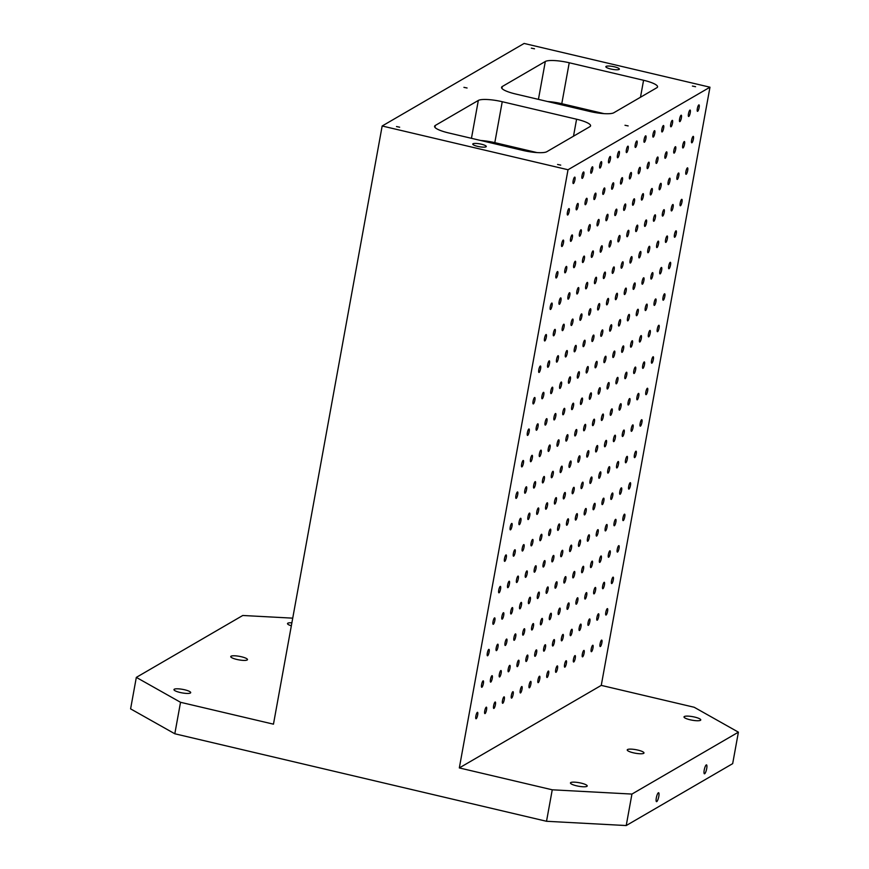 <?xml version="1.0" encoding="UTF-8"?>
<svg xmlns="http://www.w3.org/2000/svg" width="869" height="869" viewBox="0 0 869 869"><rect width="100%" height="100%" fill="white"/><g stroke="black" fill="none" stroke-linecap="round" stroke-linejoin="round"><path stroke-width="1.3" d="M603.998 113.633L561.787 103.693A19.639 4.117 10.3 0 0 547.687 101.543M626.223 825.55L631.937 794.07L552.249 789.802L546.525 821.281L626.223 825.55L732.676 763.645L738.4 732.165L694.19 707.257L601.261 685.38L709.973 87.204L524.116 43.45L382.164 125.994L568.022 169.748L709.973 87.204M508.028 145.753A3.302 0.771 -76.8 0 1 507.214 146.687A3.302 0.771 -76.8 0 1 506.909 145.492M174.81 733.773L180.535 702.293L136.324 677.385L130.6 708.865L174.81 733.773L546.525 821.281M136.324 677.385L242.777 615.48L292.723 618.152M537.009 152.586L494.809 142.646A19.639 4.117 10.3 0 0 480.709 140.496M546.818 151.706L589.845 126.689A19.639 4.117 10.3 0 0 590.583 125.82A19.639 4.117 10.3 0 0 576.581 119.216L502.239 101.716A19.639 4.117 10.3 0 0 478.33 100.435L435.304 125.451A19.639 4.117 10.3 0 0 434.576 126.32A19.639 4.117 10.3 0 0 448.567 132.924L522.91 150.424A19.639 4.117 10.3 0 0 546.818 151.706M569.228 62.764A19.639 4.117 10.3 0 0 545.319 61.482L502.282 86.509A19.639 4.117 10.3 0 0 501.554 87.367A19.639 4.117 10.3 0 0 515.545 93.982L589.888 111.482A19.639 4.117 10.3 0 0 613.796 112.764L656.834 87.736A19.639 4.117 10.3 0 0 657.561 86.878A19.639 4.117 10.3 0 0 643.571 80.274L569.228 62.764L561.787 103.693M486.032 146.818A6.876 1.445 -169.7 0 1 478.461 146.546A6.876 1.445 -169.7 0 1 472.769 144.058A6.876 1.445 -169.7 0 1 479.786 143.874A6.876 1.445 -169.7 0 1 486.292 146.513A6.876 1.445 -169.7 0 1 486.032 146.818M619.108 69.433A6.876 1.445 -169.7 0 1 611.537 69.162A6.876 1.445 -169.7 0 1 605.845 66.674A6.876 1.445 -169.7 0 1 612.862 66.489A6.876 1.445 -169.7 0 1 619.369 69.14A6.876 1.445 -169.7 0 1 619.108 69.433M560.733 165.132L557.572 164.469L560.733 165.132M695.58 86.715L692.419 86.064L695.58 86.715M534.5 48.794L531.339 48.143L534.5 48.794M467.077 87.997L463.916 87.345L467.077 87.997M399.653 127.211L396.492 126.548L399.653 127.211M628.157 125.918L624.996 125.266L628.157 125.918M247.165 659.995A8.505 1.781 -169.7 0 1 237.791 659.658A8.505 1.781 -169.7 0 1 230.741 656.584A8.505 1.781 -169.7 0 1 239.431 656.345A8.505 1.781 -169.7 0 1 247.48 659.625A8.505 1.781 -169.7 0 1 247.165 659.995M291.332 625.821A8.505 1.781 -169.7 0 1 287.52 623.562A8.505 1.781 -169.7 0 1 291.886 622.801M700.436 720.325A8.505 1.781 -169.7 0 1 691.061 719.988A8.505 1.781 -169.7 0 1 684.012 716.914A8.505 1.781 -169.7 0 1 692.702 716.675A8.505 1.781 -169.7 0 1 700.762 719.956A8.505 1.781 -169.7 0 1 700.436 720.325M643.668 753.347A8.505 1.781 -169.7 0 1 634.283 753.01A8.505 1.781 -169.7 0 1 627.233 749.925A8.505 1.781 -169.7 0 1 635.923 749.686A8.505 1.781 -169.7 0 1 643.983 752.967A8.505 1.781 -169.7 0 1 643.668 753.347M190.387 693.017A8.505 1.781 -169.7 0 1 181.013 692.68A8.505 1.781 -169.7 0 1 173.963 689.595A8.505 1.781 -169.7 0 1 182.653 689.367A8.505 1.781 -169.7 0 1 190.702 692.636A8.505 1.781 -169.7 0 1 190.387 693.017M586.89 786.358A8.505 1.781 -169.7 0 1 577.505 786.021A8.505 1.781 -169.7 0 1 570.455 782.936A8.505 1.781 -169.7 0 1 579.145 782.708A8.505 1.781 -169.7 0 1 587.205 785.989A8.505 1.781 -169.7 0 1 586.89 786.358M704.661 773.747A4.584 1.065 -76.8 0 1 704.411 773.79A4.584 1.065 -76.8 0 1 704.422 769.087A4.584 1.065 -76.8 0 1 706.508 764.872A4.584 1.065 -76.8 0 1 706.606 769.098A4.584 1.065 -76.8 0 1 704.661 773.747M656.758 801.598A4.584 1.065 -76.8 0 1 656.508 801.652A4.584 1.065 -76.8 0 1 656.519 796.949A4.584 1.065 -76.8 0 1 658.604 792.734A4.584 1.065 -76.8 0 1 658.702 796.949A4.584 1.065 -76.8 0 1 656.758 801.598M476.19 718.717A3.302 0.771 -76.8 0 1 476.016 718.761A3.302 0.771 -76.8 0 1 476.016 715.361A3.302 0.771 -76.8 0 1 477.526 712.319A3.302 0.771 -76.8 0 1 477.602 715.361A3.302 0.771 -76.8 0 1 476.19 718.717M481.915 687.238A3.302 0.771 -76.8 0 1 481.73 687.27A3.302 0.771 -76.8 0 1 481.741 683.881A3.302 0.771 -76.8 0 1 483.251 680.84A3.302 0.771 -76.8 0 1 483.316 683.881A3.302 0.771 -76.8 0 1 481.915 687.238M487.639 655.758A3.302 0.771 -76.8 0 1 487.455 655.791A3.302 0.771 -76.8 0 1 487.466 652.391A3.302 0.771 -76.8 0 1 488.975 649.349A3.302 0.771 -76.8 0 1 489.041 652.402A3.302 0.771 -76.8 0 1 487.639 655.758M493.353 624.268A3.302 0.771 -76.8 0 1 493.179 624.311A3.302 0.771 -76.8 0 1 493.179 620.911A3.302 0.771 -76.8 0 1 494.689 617.87A3.302 0.771 -76.8 0 1 494.765 620.911A3.302 0.771 -76.8 0 1 493.353 624.268M499.078 592.788A3.302 0.771 -76.8 0 1 498.904 592.821A3.302 0.771 -76.8 0 1 498.904 589.432A3.302 0.771 -76.8 0 1 500.414 586.39A3.302 0.771 -76.8 0 1 500.49 589.432A3.302 0.771 -76.8 0 1 499.078 592.788M504.802 561.309A3.302 0.771 -76.8 0 1 504.617 561.341A3.302 0.771 -76.8 0 1 504.628 557.952A3.302 0.771 -76.8 0 1 506.138 554.9A3.302 0.771 -76.8 0 1 506.203 557.952A3.302 0.771 -76.8 0 1 504.802 561.309M510.527 529.818A3.302 0.771 -76.8 0 1 510.342 529.862A3.302 0.771 -76.8 0 1 510.353 526.462A3.302 0.771 -76.8 0 1 511.863 523.42A3.302 0.771 -76.8 0 1 511.928 526.473A3.302 0.771 -76.8 0 1 510.527 529.818M516.24 498.339A3.302 0.771 -76.8 0 1 516.067 498.382A3.302 0.771 -76.8 0 1 516.067 494.982A3.302 0.771 -76.8 0 1 517.576 491.941A3.302 0.771 -76.8 0 1 517.652 494.982A3.302 0.771 -76.8 0 1 516.24 498.339M521.965 466.859A3.302 0.771 -76.8 0 1 521.78 466.892A3.302 0.771 -76.8 0 1 521.791 463.503A3.302 0.771 -76.8 0 1 523.301 460.451A3.302 0.771 -76.8 0 1 523.366 463.503A3.302 0.771 -76.8 0 1 521.965 466.859M527.689 435.369A3.302 0.771 -76.8 0 1 527.505 435.412A3.302 0.771 -76.8 0 1 527.516 432.012A3.302 0.771 -76.8 0 1 529.025 428.971A3.302 0.771 -76.8 0 1 529.091 432.023A3.302 0.771 -76.8 0 1 527.689 435.369M533.403 403.889A3.302 0.771 -76.8 0 1 533.229 403.933A3.302 0.771 -76.8 0 1 533.229 400.533A3.302 0.771 -76.8 0 1 534.739 397.491A3.302 0.771 -76.8 0 1 534.815 400.533A3.302 0.771 -76.8 0 1 533.403 403.889M539.128 372.41A3.302 0.771 -76.8 0 1 538.954 372.443A3.302 0.771 -76.8 0 1 538.954 369.053A3.302 0.771 -76.8 0 1 540.464 366.012A3.302 0.771 -76.8 0 1 540.54 369.053A3.302 0.771 -76.8 0 1 539.128 372.41M544.852 340.92A3.302 0.771 -76.8 0 1 544.667 340.963A3.302 0.771 -76.8 0 1 544.678 337.563A3.302 0.771 -76.8 0 1 546.188 334.522A3.302 0.771 -76.8 0 1 546.253 337.574A3.302 0.771 -76.8 0 1 544.852 340.92M550.577 309.44A3.302 0.771 -76.8 0 1 550.392 309.483A3.302 0.771 -76.8 0 1 550.403 306.084A3.302 0.771 -76.8 0 1 551.913 303.042A3.302 0.771 -76.8 0 1 551.978 306.084A3.302 0.771 -76.8 0 1 550.577 309.44M556.29 277.961A3.302 0.771 -76.8 0 1 556.117 277.993A3.302 0.771 -76.8 0 1 556.117 274.604A3.302 0.771 -76.8 0 1 557.626 271.562A3.302 0.771 -76.8 0 1 557.702 274.604A3.302 0.771 -76.8 0 1 556.29 277.961M562.015 246.481A3.302 0.771 -76.8 0 1 561.83 246.514A3.302 0.771 -76.8 0 1 561.841 243.114A3.302 0.771 -76.8 0 1 563.351 240.072A3.302 0.771 -76.8 0 1 563.416 243.124A3.302 0.771 -76.8 0 1 562.015 246.481M567.739 214.991A3.302 0.771 -76.8 0 1 567.555 215.034A3.302 0.771 -76.8 0 1 567.566 211.634A3.302 0.771 -76.8 0 1 569.076 208.593A3.302 0.771 -76.8 0 1 569.141 211.634A3.302 0.771 -76.8 0 1 567.739 214.991M573.453 183.511A3.302 0.771 -76.8 0 1 573.279 183.544A3.302 0.771 -76.8 0 1 573.279 180.155A3.302 0.771 -76.8 0 1 574.789 177.113A3.302 0.771 -76.8 0 1 574.865 180.155A3.302 0.771 -76.8 0 1 573.453 183.511M507.952 587.629A3.302 0.771 -76.8 0 1 507.768 587.672A3.302 0.771 -76.8 0 1 507.778 584.272A3.302 0.771 -76.8 0 1 509.288 581.231A3.302 0.771 -76.8 0 1 509.353 584.272A3.302 0.771 -76.8 0 1 507.952 587.629M502.228 619.108A3.302 0.771 -76.8 0 1 502.054 619.152A3.302 0.771 -76.8 0 1 502.054 615.752A3.302 0.771 -76.8 0 1 503.564 612.71A3.302 0.771 -76.8 0 1 503.64 615.763A3.302 0.771 -76.8 0 1 502.228 619.108M548.002 367.25A3.302 0.771 -76.8 0 1 547.818 367.283A3.302 0.771 -76.8 0 1 547.828 363.894A3.302 0.771 -76.8 0 1 549.338 360.852A3.302 0.771 -76.8 0 1 549.404 363.894A3.302 0.771 -76.8 0 1 548.002 367.25M542.278 398.73A3.302 0.771 -76.8 0 1 542.104 398.773A3.302 0.771 -76.8 0 1 542.104 395.373A3.302 0.771 -76.8 0 1 543.614 392.332A3.302 0.771 -76.8 0 1 543.69 395.373A3.302 0.771 -76.8 0 1 542.278 398.73M576.603 209.831A3.302 0.771 -76.8 0 1 576.429 209.874A3.302 0.771 -76.8 0 1 576.429 206.474A3.302 0.771 -76.8 0 1 577.939 203.433A3.302 0.771 -76.8 0 1 578.015 206.474A3.302 0.771 -76.8 0 1 576.603 209.831M570.89 241.321A3.302 0.771 -76.8 0 1 570.705 241.354A3.302 0.771 -76.8 0 1 570.716 237.954A3.302 0.771 -76.8 0 1 572.226 234.912A3.302 0.771 -76.8 0 1 572.291 237.965A3.302 0.771 -76.8 0 1 570.89 241.321M582.328 178.351A3.302 0.771 -76.8 0 1 582.154 178.384A3.302 0.771 -76.8 0 1 582.154 174.995A3.302 0.771 -76.8 0 1 583.664 171.953A3.302 0.771 -76.8 0 1 583.74 174.995A3.302 0.771 -76.8 0 1 582.328 178.351M516.827 582.469A3.302 0.771 -76.8 0 1 516.642 582.512A3.302 0.771 -76.8 0 1 516.653 579.112A3.302 0.771 -76.8 0 1 518.163 576.071A3.302 0.771 -76.8 0 1 518.228 579.112A3.302 0.771 -76.8 0 1 516.827 582.469M511.102 613.959A3.302 0.771 -76.8 0 1 510.918 613.992A3.302 0.771 -76.8 0 1 510.929 610.592A3.302 0.771 -76.8 0 1 512.438 607.55A3.302 0.771 -76.8 0 1 512.504 610.603A3.302 0.771 -76.8 0 1 511.102 613.959M556.877 362.091A3.302 0.771 -76.8 0 1 556.692 362.123A3.302 0.771 -76.8 0 1 556.703 358.734A3.302 0.771 -76.8 0 1 558.213 355.693A3.302 0.771 -76.8 0 1 558.278 358.734A3.302 0.771 -76.8 0 1 556.877 362.091M551.152 393.57A3.302 0.771 -76.8 0 1 550.968 393.614A3.302 0.771 -76.8 0 1 550.979 390.214A3.302 0.771 -76.8 0 1 552.488 387.172A3.302 0.771 -76.8 0 1 552.554 390.214A3.302 0.771 -76.8 0 1 551.152 393.57M585.478 204.671A3.302 0.771 -76.8 0 1 585.304 204.715A3.302 0.771 -76.8 0 1 585.304 201.315A3.302 0.771 -76.8 0 1 586.814 198.273A3.302 0.771 -76.8 0 1 586.89 201.326A3.302 0.771 -76.8 0 1 585.478 204.671M579.753 236.162A3.302 0.771 -76.8 0 1 579.58 236.194A3.302 0.771 -76.8 0 1 579.58 232.805A3.302 0.771 -76.8 0 1 581.089 229.753A3.302 0.771 -76.8 0 1 581.165 232.805A3.302 0.771 -76.8 0 1 579.753 236.162M591.202 173.192A3.302 0.771 -76.8 0 1 591.018 173.235A3.302 0.771 -76.8 0 1 591.029 169.835A3.302 0.771 -76.8 0 1 592.539 166.794A3.302 0.771 -76.8 0 1 592.604 169.835A3.302 0.771 -76.8 0 1 591.202 173.192M525.691 577.309A3.302 0.771 -76.8 0 1 525.517 577.353A3.302 0.771 -76.8 0 1 525.517 573.953A3.302 0.771 -76.8 0 1 527.027 570.911A3.302 0.771 -76.8 0 1 527.103 573.953A3.302 0.771 -76.8 0 1 525.691 577.309M519.977 608.8A3.302 0.771 -76.8 0 1 519.792 608.832A3.302 0.771 -76.8 0 1 519.803 605.432A3.302 0.771 -76.8 0 1 521.313 602.391A3.302 0.771 -76.8 0 1 521.378 605.443A3.302 0.771 -76.8 0 1 519.977 608.8M565.741 356.931A3.302 0.771 -76.8 0 1 565.567 356.974A3.302 0.771 -76.8 0 1 565.567 353.574A3.302 0.771 -76.8 0 1 567.077 350.533A3.302 0.771 -76.8 0 1 567.153 353.574A3.302 0.771 -76.8 0 1 565.741 356.931M560.027 388.41A3.302 0.771 -76.8 0 1 559.842 388.454A3.302 0.771 -76.8 0 1 559.853 385.054A3.302 0.771 -76.8 0 1 561.363 382.012A3.302 0.771 -76.8 0 1 561.428 385.065A3.302 0.771 -76.8 0 1 560.027 388.41M594.353 199.512A3.302 0.771 -76.8 0 1 594.168 199.555A3.302 0.771 -76.8 0 1 594.179 196.155A3.302 0.771 -76.8 0 1 595.689 193.114A3.302 0.771 -76.8 0 1 595.754 196.166A3.302 0.771 -76.8 0 1 594.353 199.512M588.628 231.002A3.302 0.771 -76.8 0 1 588.454 231.035A3.302 0.771 -76.8 0 1 588.454 227.645A3.302 0.771 -76.8 0 1 589.964 224.593A3.302 0.771 -76.8 0 1 590.04 227.645A3.302 0.771 -76.8 0 1 588.628 231.002M600.077 168.032A3.302 0.771 -76.8 0 1 599.892 168.075A3.302 0.771 -76.8 0 1 599.903 164.675A3.302 0.771 -76.8 0 1 601.413 161.634A3.302 0.771 -76.8 0 1 601.478 164.675A3.302 0.771 -76.8 0 1 600.077 168.032M534.565 572.15A3.302 0.771 -76.8 0 1 534.381 572.193A3.302 0.771 -76.8 0 1 534.392 568.793A3.302 0.771 -76.8 0 1 535.901 565.752A3.302 0.771 -76.8 0 1 535.967 568.804A3.302 0.771 -76.8 0 1 534.565 572.15M528.841 603.64A3.302 0.771 -76.8 0 1 528.667 603.673A3.302 0.771 -76.8 0 1 528.667 600.283A3.302 0.771 -76.8 0 1 530.177 597.231A3.302 0.771 -76.8 0 1 530.253 600.283A3.302 0.771 -76.8 0 1 528.841 603.64M574.615 351.771A3.302 0.771 -76.8 0 1 574.431 351.815A3.302 0.771 -76.8 0 1 574.442 348.415A3.302 0.771 -76.8 0 1 575.951 345.373A3.302 0.771 -76.8 0 1 576.017 348.415A3.302 0.771 -76.8 0 1 574.615 351.771M568.891 383.251A3.302 0.771 -76.8 0 1 568.717 383.294A3.302 0.771 -76.8 0 1 568.717 379.894A3.302 0.771 -76.8 0 1 570.227 376.853A3.302 0.771 -76.8 0 1 570.303 379.905A3.302 0.771 -76.8 0 1 568.891 383.251M603.227 194.363A3.302 0.771 -76.8 0 1 603.043 194.395A3.302 0.771 -76.8 0 1 603.053 190.995A3.302 0.771 -76.8 0 1 604.563 187.954A3.302 0.771 -76.8 0 1 604.628 191.006A3.302 0.771 -76.8 0 1 603.227 194.363M597.503 225.842A3.302 0.771 -76.8 0 1 597.318 225.875A3.302 0.771 -76.8 0 1 597.329 222.486A3.302 0.771 -76.8 0 1 598.839 219.444A3.302 0.771 -76.8 0 1 598.904 222.486A3.302 0.771 -76.8 0 1 597.503 225.842M608.941 162.872A3.302 0.771 -76.8 0 1 608.767 162.916A3.302 0.771 -76.8 0 1 608.767 159.516A3.302 0.771 -76.8 0 1 610.277 156.474A3.302 0.771 -76.8 0 1 610.353 159.516A3.302 0.771 -76.8 0 1 608.941 162.872M543.44 566.99A3.302 0.771 -76.8 0 1 543.255 567.033A3.302 0.771 -76.8 0 1 543.266 563.633A3.302 0.771 -76.8 0 1 544.776 560.592A3.302 0.771 -76.8 0 1 544.841 563.644A3.302 0.771 -76.8 0 1 543.44 566.99M537.715 598.48A3.302 0.771 -76.8 0 1 537.531 598.513A3.302 0.771 -76.8 0 1 537.542 595.124A3.302 0.771 -76.8 0 1 539.052 592.071A3.302 0.771 -76.8 0 1 539.117 595.124A3.302 0.771 -76.8 0 1 537.715 598.48M583.49 346.612A3.302 0.771 -76.8 0 1 583.305 346.655A3.302 0.771 -76.8 0 1 583.316 343.255A3.302 0.771 -76.8 0 1 584.826 340.213A3.302 0.771 -76.8 0 1 584.891 343.255A3.302 0.771 -76.8 0 1 583.49 346.612M577.766 378.102A3.302 0.771 -76.8 0 1 577.581 378.134A3.302 0.771 -76.8 0 1 577.592 374.735A3.302 0.771 -76.8 0 1 579.102 371.693A3.302 0.771 -76.8 0 1 579.167 374.745A3.302 0.771 -76.8 0 1 577.766 378.102M612.091 189.203A3.302 0.771 -76.8 0 1 611.917 189.236A3.302 0.771 -76.8 0 1 611.917 185.836A3.302 0.771 -76.8 0 1 613.427 182.794A3.302 0.771 -76.8 0 1 613.503 185.847A3.302 0.771 -76.8 0 1 612.091 189.203M606.377 220.683A3.302 0.771 -76.8 0 1 606.193 220.715A3.302 0.771 -76.8 0 1 606.204 217.326A3.302 0.771 -76.8 0 1 607.713 214.285A3.302 0.771 -76.8 0 1 607.779 217.326A3.302 0.771 -76.8 0 1 606.377 220.683M617.816 157.713A3.302 0.771 -76.8 0 1 617.631 157.756A3.302 0.771 -76.8 0 1 617.642 154.356A3.302 0.771 -76.8 0 1 619.152 151.315A3.302 0.771 -76.8 0 1 619.217 154.356A3.302 0.771 -76.8 0 1 617.816 157.713M546.59 593.321A3.302 0.771 -76.8 0 1 546.405 593.353A3.302 0.771 -76.8 0 1 546.416 589.964A3.302 0.771 -76.8 0 1 547.926 586.923A3.302 0.771 -76.8 0 1 547.991 589.964A3.302 0.771 -76.8 0 1 546.59 593.321M540.866 624.8A3.302 0.771 -76.8 0 1 540.681 624.844A3.302 0.771 -76.8 0 1 540.692 621.444A3.302 0.771 -76.8 0 1 542.202 618.402A3.302 0.771 -76.8 0 1 542.267 621.444A3.302 0.771 -76.8 0 1 540.866 624.8M552.304 561.841A3.302 0.771 -76.8 0 1 552.13 561.874A3.302 0.771 -76.8 0 1 552.13 558.474A3.302 0.771 -76.8 0 1 553.64 555.432A3.302 0.771 -76.8 0 1 553.716 558.485A3.302 0.771 -76.8 0 1 552.304 561.841M558.028 530.351A3.302 0.771 -76.8 0 1 557.855 530.394A3.302 0.771 -76.8 0 1 557.855 526.994A3.302 0.771 -76.8 0 1 559.364 523.953A3.302 0.771 -76.8 0 1 559.44 526.994A3.302 0.771 -76.8 0 1 558.028 530.351M586.64 372.942A3.302 0.771 -76.8 0 1 586.456 372.975A3.302 0.771 -76.8 0 1 586.466 369.575A3.302 0.771 -76.8 0 1 587.976 366.533A3.302 0.771 -76.8 0 1 588.041 369.586A3.302 0.771 -76.8 0 1 586.64 372.942M580.916 404.422A3.302 0.771 -76.8 0 1 580.731 404.454A3.302 0.771 -76.8 0 1 580.742 401.065A3.302 0.771 -76.8 0 1 582.252 398.024A3.302 0.771 -76.8 0 1 582.317 401.065A3.302 0.771 -76.8 0 1 580.916 404.422M592.354 341.452A3.302 0.771 -76.8 0 1 592.18 341.495A3.302 0.771 -76.8 0 1 592.18 338.095A3.302 0.771 -76.8 0 1 593.69 335.054A3.302 0.771 -76.8 0 1 593.766 338.095A3.302 0.771 -76.8 0 1 592.354 341.452M598.078 309.972A3.302 0.771 -76.8 0 1 597.905 310.005A3.302 0.771 -76.8 0 1 597.905 306.616A3.302 0.771 -76.8 0 1 599.414 303.574A3.302 0.771 -76.8 0 1 599.491 306.616A3.302 0.771 -76.8 0 1 598.078 309.972M620.966 184.043A3.302 0.771 -76.8 0 1 620.781 184.076A3.302 0.771 -76.8 0 1 620.792 180.687A3.302 0.771 -76.8 0 1 622.302 177.634A3.302 0.771 -76.8 0 1 622.367 180.687A3.302 0.771 -76.8 0 1 620.966 184.043M615.241 215.523A3.302 0.771 -76.8 0 1 615.067 215.555A3.302 0.771 -76.8 0 1 615.067 212.166A3.302 0.771 -76.8 0 1 616.577 209.125A3.302 0.771 -76.8 0 1 616.653 212.166A3.302 0.771 -76.8 0 1 615.241 215.523M626.69 152.553A3.302 0.771 -76.8 0 1 626.506 152.596A3.302 0.771 -76.8 0 1 626.516 149.196A3.302 0.771 -76.8 0 1 628.026 146.155A3.302 0.771 -76.8 0 1 628.091 149.207A3.302 0.771 -76.8 0 1 626.69 152.553M538.291 682.61A3.302 0.771 -76.8 0 1 538.117 682.643A3.302 0.771 -76.8 0 1 538.117 679.254A3.302 0.771 -76.8 0 1 539.627 676.212A3.302 0.771 -76.8 0 1 539.703 679.254A3.302 0.771 -76.8 0 1 538.291 682.61M544.016 651.131A3.302 0.771 -76.8 0 1 543.831 651.163A3.302 0.771 -76.8 0 1 543.842 647.763A3.302 0.771 -76.8 0 1 545.352 644.722A3.302 0.771 -76.8 0 1 545.417 647.774A3.302 0.771 -76.8 0 1 544.016 651.131M549.74 619.64A3.302 0.771 -76.8 0 1 549.556 619.684A3.302 0.771 -76.8 0 1 549.566 616.284A3.302 0.771 -76.8 0 1 551.076 613.242A3.302 0.771 -76.8 0 1 551.142 616.284A3.302 0.771 -76.8 0 1 549.74 619.64M555.454 588.161A3.302 0.771 -76.8 0 1 555.28 588.194A3.302 0.771 -76.8 0 1 555.28 584.804A3.302 0.771 -76.8 0 1 556.79 581.763A3.302 0.771 -76.8 0 1 556.866 584.804A3.302 0.771 -76.8 0 1 555.454 588.161M561.178 556.681A3.302 0.771 -76.8 0 1 561.005 556.714A3.302 0.771 -76.8 0 1 561.005 553.314A3.302 0.771 -76.8 0 1 562.515 550.273A3.302 0.771 -76.8 0 1 562.591 553.325A3.302 0.771 -76.8 0 1 561.178 556.681M566.903 525.191A3.302 0.771 -76.8 0 1 566.718 525.234A3.302 0.771 -76.8 0 1 566.729 521.834A3.302 0.771 -76.8 0 1 568.239 518.793A3.302 0.771 -76.8 0 1 568.304 521.834A3.302 0.771 -76.8 0 1 566.903 525.191M572.628 493.711A3.302 0.771 -76.8 0 1 572.443 493.744A3.302 0.771 -76.8 0 1 572.454 490.355A3.302 0.771 -76.8 0 1 573.964 487.313A3.302 0.771 -76.8 0 1 574.029 490.355A3.302 0.771 -76.8 0 1 572.628 493.711M578.341 462.232A3.302 0.771 -76.8 0 1 578.167 462.265A3.302 0.771 -76.8 0 1 578.167 458.865A3.302 0.771 -76.8 0 1 579.677 455.823A3.302 0.771 -76.8 0 1 579.753 458.875A3.302 0.771 -76.8 0 1 578.341 462.232M584.066 430.742A3.302 0.771 -76.8 0 1 583.881 430.785A3.302 0.771 -76.8 0 1 583.892 427.385A3.302 0.771 -76.8 0 1 585.402 424.344A3.302 0.771 -76.8 0 1 585.467 427.385A3.302 0.771 -76.8 0 1 584.066 430.742M589.79 399.262A3.302 0.771 -76.8 0 1 589.606 399.295A3.302 0.771 -76.8 0 1 589.616 395.906A3.302 0.771 -76.8 0 1 591.126 392.864A3.302 0.771 -76.8 0 1 591.192 395.906A3.302 0.771 -76.8 0 1 589.79 399.262M595.504 367.783A3.302 0.771 -76.8 0 1 595.33 367.815A3.302 0.771 -76.8 0 1 595.33 364.426A3.302 0.771 -76.8 0 1 596.84 361.374A3.302 0.771 -76.8 0 1 596.916 364.426A3.302 0.771 -76.8 0 1 595.504 367.783M601.229 336.292A3.302 0.771 -76.8 0 1 601.055 336.336A3.302 0.771 -76.8 0 1 601.055 332.936A3.302 0.771 -76.8 0 1 602.565 329.894A3.302 0.771 -76.8 0 1 602.641 332.946A3.302 0.771 -76.8 0 1 601.229 336.292M606.953 304.813A3.302 0.771 -76.8 0 1 606.768 304.856A3.302 0.771 -76.8 0 1 606.779 301.456A3.302 0.771 -76.8 0 1 608.289 298.415A3.302 0.771 -76.8 0 1 608.354 301.456A3.302 0.771 -76.8 0 1 606.953 304.813M612.678 273.333A3.302 0.771 -76.8 0 1 612.493 273.366A3.302 0.771 -76.8 0 1 612.504 269.977A3.302 0.771 -76.8 0 1 614.014 266.924A3.302 0.771 -76.8 0 1 614.079 269.977A3.302 0.771 -76.8 0 1 612.678 273.333M618.391 241.843A3.302 0.771 -76.8 0 1 618.217 241.886A3.302 0.771 -76.8 0 1 618.217 238.486A3.302 0.771 -76.8 0 1 619.727 235.445A3.302 0.771 -76.8 0 1 619.803 238.497A3.302 0.771 -76.8 0 1 618.391 241.843M624.116 210.363A3.302 0.771 -76.8 0 1 623.931 210.407A3.302 0.771 -76.8 0 1 623.942 207.007A3.302 0.771 -76.8 0 1 625.452 203.965A3.302 0.771 -76.8 0 1 625.517 207.007A3.302 0.771 -76.8 0 1 624.116 210.363M629.84 178.884A3.302 0.771 -76.8 0 1 629.656 178.916A3.302 0.771 -76.8 0 1 629.667 175.527A3.302 0.771 -76.8 0 1 631.176 172.486A3.302 0.771 -76.8 0 1 631.242 175.527A3.302 0.771 -76.8 0 1 629.84 178.884M635.554 147.393A3.302 0.771 -76.8 0 1 635.38 147.437A3.302 0.771 -76.8 0 1 635.38 144.037A3.302 0.771 -76.8 0 1 636.89 140.995A3.302 0.771 -76.8 0 1 636.966 144.048A3.302 0.771 -76.8 0 1 635.554 147.393M564.329 583.001A3.302 0.771 -76.8 0 1 564.155 583.034A3.302 0.771 -76.8 0 1 564.155 579.645A3.302 0.771 -76.8 0 1 565.665 576.603A3.302 0.771 -76.8 0 1 565.741 579.645A3.302 0.771 -76.8 0 1 564.329 583.001M558.604 614.481A3.302 0.771 -76.8 0 1 558.43 614.524A3.302 0.771 -76.8 0 1 558.43 611.124A3.302 0.771 -76.8 0 1 559.94 608.083A3.302 0.771 -76.8 0 1 560.016 611.124A3.302 0.771 -76.8 0 1 558.604 614.481M570.053 551.522A3.302 0.771 -76.8 0 1 569.868 551.554A3.302 0.771 -76.8 0 1 569.879 548.165A3.302 0.771 -76.8 0 1 571.389 545.113A3.302 0.771 -76.8 0 1 571.454 548.165A3.302 0.771 -76.8 0 1 570.053 551.522M575.778 520.031A3.302 0.771 -76.8 0 1 575.593 520.075A3.302 0.771 -76.8 0 1 575.604 516.675A3.302 0.771 -76.8 0 1 577.114 513.633A3.302 0.771 -76.8 0 1 577.179 516.686A3.302 0.771 -76.8 0 1 575.778 520.031M604.379 362.623A3.302 0.771 -76.8 0 1 604.205 362.655A3.302 0.771 -76.8 0 1 604.205 359.266A3.302 0.771 -76.8 0 1 605.715 356.225A3.302 0.771 -76.8 0 1 605.791 359.266A3.302 0.771 -76.8 0 1 604.379 362.623M598.654 394.102A3.302 0.771 -76.8 0 1 598.48 394.146A3.302 0.771 -76.8 0 1 598.48 390.746A3.302 0.771 -76.8 0 1 599.99 387.704A3.302 0.771 -76.8 0 1 600.066 390.746A3.302 0.771 -76.8 0 1 598.654 394.102M610.103 331.132A3.302 0.771 -76.8 0 1 609.919 331.176A3.302 0.771 -76.8 0 1 609.929 327.776A3.302 0.771 -76.8 0 1 611.439 324.734A3.302 0.771 -76.8 0 1 611.504 327.787A3.302 0.771 -76.8 0 1 610.103 331.132M615.828 299.653A3.302 0.771 -76.8 0 1 615.643 299.696A3.302 0.771 -76.8 0 1 615.654 296.296A3.302 0.771 -76.8 0 1 617.164 293.255A3.302 0.771 -76.8 0 1 617.229 296.296A3.302 0.771 -76.8 0 1 615.828 299.653M638.704 173.724A3.302 0.771 -76.8 0 1 638.53 173.757A3.302 0.771 -76.8 0 1 638.53 170.367A3.302 0.771 -76.8 0 1 640.04 167.326A3.302 0.771 -76.8 0 1 640.116 170.367A3.302 0.771 -76.8 0 1 638.704 173.724M632.99 205.203A3.302 0.771 -76.8 0 1 632.806 205.247A3.302 0.771 -76.8 0 1 632.817 201.847A3.302 0.771 -76.8 0 1 634.327 198.805A3.302 0.771 -76.8 0 1 634.392 201.847A3.302 0.771 -76.8 0 1 632.99 205.203M644.429 142.244A3.302 0.771 -76.8 0 1 644.255 142.277A3.302 0.771 -76.8 0 1 644.255 138.877A3.302 0.771 -76.8 0 1 645.765 135.836A3.302 0.771 -76.8 0 1 645.841 138.888A3.302 0.771 -76.8 0 1 644.429 142.244M578.928 546.362A3.302 0.771 -76.8 0 1 578.743 546.395A3.302 0.771 -76.8 0 1 578.754 543.006A3.302 0.771 -76.8 0 1 580.264 539.964A3.302 0.771 -76.8 0 1 580.329 543.006A3.302 0.771 -76.8 0 1 578.928 546.362M573.203 577.842A3.302 0.771 -76.8 0 1 573.019 577.885A3.302 0.771 -76.8 0 1 573.029 574.485A3.302 0.771 -76.8 0 1 574.539 571.444A3.302 0.771 -76.8 0 1 574.605 574.485A3.302 0.771 -76.8 0 1 573.203 577.842M618.978 325.984A3.302 0.771 -76.8 0 1 618.793 326.016A3.302 0.771 -76.8 0 1 618.804 322.616A3.302 0.771 -76.8 0 1 620.314 319.575A3.302 0.771 -76.8 0 1 620.379 322.627A3.302 0.771 -76.8 0 1 618.978 325.984M613.253 357.463A3.302 0.771 -76.8 0 1 613.069 357.496A3.302 0.771 -76.8 0 1 613.079 354.107A3.302 0.771 -76.8 0 1 614.589 351.065A3.302 0.771 -76.8 0 1 614.655 354.107A3.302 0.771 -76.8 0 1 613.253 357.463M647.579 168.564A3.302 0.771 -76.8 0 1 647.405 168.597A3.302 0.771 -76.8 0 1 647.405 165.208A3.302 0.771 -76.8 0 1 648.915 162.166A3.302 0.771 -76.8 0 1 648.991 165.208A3.302 0.771 -76.8 0 1 647.579 168.564M641.854 200.044A3.302 0.771 -76.8 0 1 641.68 200.087A3.302 0.771 -76.8 0 1 641.68 196.687A3.302 0.771 -76.8 0 1 643.19 193.646A3.302 0.771 -76.8 0 1 643.266 196.687A3.302 0.771 -76.8 0 1 641.854 200.044M653.303 137.085A3.302 0.771 -76.8 0 1 653.119 137.117A3.302 0.771 -76.8 0 1 653.13 133.717A3.302 0.771 -76.8 0 1 654.639 130.676A3.302 0.771 -76.8 0 1 654.705 133.728A3.302 0.771 -76.8 0 1 653.303 137.085M587.792 541.202A3.302 0.771 -76.8 0 1 587.618 541.235A3.302 0.771 -76.8 0 1 587.618 537.846A3.302 0.771 -76.8 0 1 589.128 534.804A3.302 0.771 -76.8 0 1 589.204 537.846A3.302 0.771 -76.8 0 1 587.792 541.202M582.078 572.682A3.302 0.771 -76.8 0 1 581.893 572.725A3.302 0.771 -76.8 0 1 581.904 569.325A3.302 0.771 -76.8 0 1 583.414 566.284A3.302 0.771 -76.8 0 1 583.479 569.325A3.302 0.771 -76.8 0 1 582.078 572.682M627.842 320.824A3.302 0.771 -76.8 0 1 627.668 320.857A3.302 0.771 -76.8 0 1 627.668 317.457A3.302 0.771 -76.8 0 1 629.178 314.415A3.302 0.771 -76.8 0 1 629.254 317.467A3.302 0.771 -76.8 0 1 627.842 320.824M622.128 352.303A3.302 0.771 -76.8 0 1 621.943 352.336A3.302 0.771 -76.8 0 1 621.954 348.947A3.302 0.771 -76.8 0 1 623.464 345.905A3.302 0.771 -76.8 0 1 623.529 348.947A3.302 0.771 -76.8 0 1 622.128 352.303M656.453 163.405A3.302 0.771 -76.8 0 1 656.269 163.437A3.302 0.771 -76.8 0 1 656.28 160.048A3.302 0.771 -76.8 0 1 657.79 157.007A3.302 0.771 -76.8 0 1 657.855 160.048A3.302 0.771 -76.8 0 1 656.453 163.405M650.729 194.884A3.302 0.771 -76.8 0 1 650.555 194.928A3.302 0.771 -76.8 0 1 650.555 191.528A3.302 0.771 -76.8 0 1 652.065 188.486A3.302 0.771 -76.8 0 1 652.141 191.528A3.302 0.771 -76.8 0 1 650.729 194.884M662.167 131.925A3.302 0.771 -76.8 0 1 661.993 131.958A3.302 0.771 -76.8 0 1 662.004 128.569A3.302 0.771 -76.8 0 1 663.503 125.516A3.302 0.771 -76.8 0 1 663.579 128.569A3.302 0.771 -76.8 0 1 662.167 131.925M596.666 536.043A3.302 0.771 -76.8 0 1 596.482 536.075A3.302 0.771 -76.8 0 1 596.492 532.686A3.302 0.771 -76.8 0 1 598.002 529.645A3.302 0.771 -76.8 0 1 598.068 532.686A3.302 0.771 -76.8 0 1 596.666 536.043M590.942 567.522A3.302 0.771 -76.8 0 1 590.768 567.566A3.302 0.771 -76.8 0 1 590.768 564.166A3.302 0.771 -76.8 0 1 592.278 561.124A3.302 0.771 -76.8 0 1 592.354 564.166A3.302 0.771 -76.8 0 1 590.942 567.522M636.716 315.664A3.302 0.771 -76.8 0 1 636.532 315.697A3.302 0.771 -76.8 0 1 636.543 312.308A3.302 0.771 -76.8 0 1 638.052 309.255A3.302 0.771 -76.8 0 1 638.118 312.308A3.302 0.771 -76.8 0 1 636.716 315.664M630.992 347.144A3.302 0.771 -76.8 0 1 630.818 347.176A3.302 0.771 -76.8 0 1 630.818 343.787A3.302 0.771 -76.8 0 1 632.328 340.746A3.302 0.771 -76.8 0 1 632.404 343.787A3.302 0.771 -76.8 0 1 630.992 347.144M665.317 158.245A3.302 0.771 -76.8 0 1 665.143 158.288A3.302 0.771 -76.8 0 1 665.154 154.888A3.302 0.771 -76.8 0 1 666.653 151.847A3.302 0.771 -76.8 0 1 666.729 154.888A3.302 0.771 -76.8 0 1 665.317 158.245M659.604 189.724A3.302 0.771 -76.8 0 1 659.419 189.768A3.302 0.771 -76.8 0 1 659.43 186.368A3.302 0.771 -76.8 0 1 660.94 183.326A3.302 0.771 -76.8 0 1 661.005 186.379A3.302 0.771 -76.8 0 1 659.604 189.724M671.042 126.765A3.302 0.771 -76.8 0 1 670.868 126.798A3.302 0.771 -76.8 0 1 670.868 123.409A3.302 0.771 -76.8 0 1 672.378 120.367A3.302 0.771 -76.8 0 1 672.454 123.409A3.302 0.771 -76.8 0 1 671.042 126.765M605.541 530.883A3.302 0.771 -76.8 0 1 605.356 530.916A3.302 0.771 -76.8 0 1 605.367 527.526A3.302 0.771 -76.8 0 1 606.877 524.485A3.302 0.771 -76.8 0 1 606.942 527.526A3.302 0.771 -76.8 0 1 605.541 530.883M599.816 562.362A3.302 0.771 -76.8 0 1 599.632 562.406A3.302 0.771 -76.8 0 1 599.643 559.006A3.302 0.771 -76.8 0 1 601.152 555.964A3.302 0.771 -76.8 0 1 601.218 559.006A3.302 0.771 -76.8 0 1 599.816 562.362M645.591 310.505A3.302 0.771 -76.8 0 1 645.406 310.537A3.302 0.771 -76.8 0 1 645.417 307.148A3.302 0.771 -76.8 0 1 646.927 304.107A3.302 0.771 -76.8 0 1 646.992 307.148A3.302 0.771 -76.8 0 1 645.591 310.505M639.866 341.984A3.302 0.771 -76.8 0 1 639.682 342.028A3.302 0.771 -76.8 0 1 639.693 338.628A3.302 0.771 -76.8 0 1 641.203 335.586A3.302 0.771 -76.8 0 1 641.268 338.628A3.302 0.771 -76.8 0 1 639.866 341.984M674.192 153.085A3.302 0.771 -76.8 0 1 674.018 153.129A3.302 0.771 -76.8 0 1 674.018 149.729A3.302 0.771 -76.8 0 1 675.528 146.687A3.302 0.771 -76.8 0 1 675.604 149.729A3.302 0.771 -76.8 0 1 674.192 153.085M668.467 184.576A3.302 0.771 -76.8 0 1 668.294 184.608A3.302 0.771 -76.8 0 1 668.304 181.208A3.302 0.771 -76.8 0 1 669.803 178.167A3.302 0.771 -76.8 0 1 669.88 181.219A3.302 0.771 -76.8 0 1 668.467 184.576M679.916 121.606A3.302 0.771 -76.8 0 1 679.732 121.638A3.302 0.771 -76.8 0 1 679.743 118.249A3.302 0.771 -76.8 0 1 681.253 115.208A3.302 0.771 -76.8 0 1 681.318 118.249A3.302 0.771 -76.8 0 1 679.916 121.606M614.405 525.723A3.302 0.771 -76.8 0 1 614.231 525.767A3.302 0.771 -76.8 0 1 614.231 522.367A3.302 0.771 -76.8 0 1 615.741 519.325A3.302 0.771 -76.8 0 1 615.817 522.367A3.302 0.771 -76.8 0 1 614.405 525.723M608.691 557.203A3.302 0.771 -76.8 0 1 608.506 557.246A3.302 0.771 -76.8 0 1 608.517 553.846A3.302 0.771 -76.8 0 1 610.027 550.805A3.302 0.771 -76.8 0 1 610.092 553.857A3.302 0.771 -76.8 0 1 608.691 557.203M654.455 305.345A3.302 0.771 -76.8 0 1 654.281 305.377A3.302 0.771 -76.8 0 1 654.281 301.988A3.302 0.771 -76.8 0 1 655.791 298.947A3.302 0.771 -76.8 0 1 655.867 301.988A3.302 0.771 -76.8 0 1 654.455 305.345M648.741 336.824A3.302 0.771 -76.8 0 1 648.556 336.868A3.302 0.771 -76.8 0 1 648.567 333.468A3.302 0.771 -76.8 0 1 650.077 330.426A3.302 0.771 -76.8 0 1 650.142 333.468A3.302 0.771 -76.8 0 1 648.741 336.824M683.067 147.926A3.302 0.771 -76.8 0 1 682.882 147.969A3.302 0.771 -76.8 0 1 682.893 144.569A3.302 0.771 -76.8 0 1 684.403 141.528A3.302 0.771 -76.8 0 1 684.468 144.569A3.302 0.771 -76.8 0 1 683.067 147.926M677.342 179.416A3.302 0.771 -76.8 0 1 677.168 179.448A3.302 0.771 -76.8 0 1 677.168 176.049A3.302 0.771 -76.8 0 1 678.678 173.007A3.302 0.771 -76.8 0 1 678.754 176.059A3.302 0.771 -76.8 0 1 677.342 179.416M688.791 116.446A3.302 0.771 -76.8 0 1 688.606 116.479A3.302 0.771 -76.8 0 1 688.617 113.089A3.302 0.771 -76.8 0 1 690.127 110.048A3.302 0.771 -76.8 0 1 690.192 113.089A3.302 0.771 -76.8 0 1 688.791 116.446M600.392 646.493A3.302 0.771 -76.8 0 1 600.218 646.536A3.302 0.771 -76.8 0 1 600.218 643.136A3.302 0.771 -76.8 0 1 601.728 640.095A3.302 0.771 -76.8 0 1 601.804 643.147A3.302 0.771 -76.8 0 1 600.392 646.493M606.117 615.013A3.302 0.771 -76.8 0 1 605.932 615.056A3.302 0.771 -76.8 0 1 605.943 611.657A3.302 0.771 -76.8 0 1 607.453 608.615A3.302 0.771 -76.8 0 1 607.518 611.657A3.302 0.771 -76.8 0 1 606.117 615.013M611.841 583.534A3.302 0.771 -76.8 0 1 611.657 583.566A3.302 0.771 -76.8 0 1 611.667 580.177A3.302 0.771 -76.8 0 1 613.177 577.135A3.302 0.771 -76.8 0 1 613.242 580.177A3.302 0.771 -76.8 0 1 611.841 583.534M617.555 552.054A3.302 0.771 -76.8 0 1 617.381 552.087A3.302 0.771 -76.8 0 1 617.381 548.687A3.302 0.771 -76.8 0 1 618.891 545.645A3.302 0.771 -76.8 0 1 618.967 548.697A3.302 0.771 -76.8 0 1 617.555 552.054M623.279 520.564A3.302 0.771 -76.8 0 1 623.106 520.607A3.302 0.771 -76.8 0 1 623.106 517.207A3.302 0.771 -76.8 0 1 624.615 514.166A3.302 0.771 -76.8 0 1 624.692 517.207A3.302 0.771 -76.8 0 1 623.279 520.564M629.004 489.084A3.302 0.771 -76.8 0 1 628.819 489.117A3.302 0.771 -76.8 0 1 628.83 485.728A3.302 0.771 -76.8 0 1 630.34 482.686A3.302 0.771 -76.8 0 1 630.405 485.728A3.302 0.771 -76.8 0 1 629.004 489.084M634.718 457.605A3.302 0.771 -76.8 0 1 634.544 457.637A3.302 0.771 -76.8 0 1 634.555 454.237A3.302 0.771 -76.8 0 1 636.054 451.196A3.302 0.771 -76.8 0 1 636.13 454.248A3.302 0.771 -76.8 0 1 634.718 457.605M640.442 426.114A3.302 0.771 -76.8 0 1 640.268 426.158A3.302 0.771 -76.8 0 1 640.268 422.758A3.302 0.771 -76.8 0 1 641.778 419.716A3.302 0.771 -76.8 0 1 641.854 422.758A3.302 0.771 -76.8 0 1 640.442 426.114M646.167 394.635A3.302 0.771 -76.8 0 1 645.982 394.667A3.302 0.771 -76.8 0 1 645.993 391.278A3.302 0.771 -76.8 0 1 647.503 388.237A3.302 0.771 -76.8 0 1 647.568 391.278A3.302 0.771 -76.8 0 1 646.167 394.635M651.891 363.155A3.302 0.771 -76.8 0 1 651.707 363.188A3.302 0.771 -76.8 0 1 651.717 359.788A3.302 0.771 -76.8 0 1 653.227 356.746A3.302 0.771 -76.8 0 1 653.292 359.799A3.302 0.771 -76.8 0 1 651.891 363.155M657.605 331.665A3.302 0.771 -76.8 0 1 657.431 331.708A3.302 0.771 -76.8 0 1 657.431 328.308A3.302 0.771 -76.8 0 1 658.941 325.267A3.302 0.771 -76.8 0 1 659.017 328.308A3.302 0.771 -76.8 0 1 657.605 331.665M663.329 300.185A3.302 0.771 -76.8 0 1 663.156 300.218A3.302 0.771 -76.8 0 1 663.156 296.829A3.302 0.771 -76.8 0 1 664.666 293.787A3.302 0.771 -76.8 0 1 664.742 296.829A3.302 0.771 -76.8 0 1 663.329 300.185M669.054 268.706A3.302 0.771 -76.8 0 1 668.869 268.738A3.302 0.771 -76.8 0 1 668.88 265.338A3.302 0.771 -76.8 0 1 670.39 262.297A3.302 0.771 -76.8 0 1 670.455 265.349A3.302 0.771 -76.8 0 1 669.054 268.706M674.768 237.215A3.302 0.771 -76.8 0 1 674.594 237.259A3.302 0.771 -76.8 0 1 674.605 233.859A3.302 0.771 -76.8 0 1 676.104 230.817A3.302 0.771 -76.8 0 1 676.18 233.859A3.302 0.771 -76.8 0 1 674.768 237.215M680.492 205.736A3.302 0.771 -76.8 0 1 680.318 205.768A3.302 0.771 -76.8 0 1 680.318 202.379A3.302 0.771 -76.8 0 1 681.828 199.338A3.302 0.771 -76.8 0 1 681.904 202.379A3.302 0.771 -76.8 0 1 680.492 205.736M686.217 174.256A3.302 0.771 -76.8 0 1 686.032 174.289A3.302 0.771 -76.8 0 1 686.043 170.9A3.302 0.771 -76.8 0 1 687.553 167.847A3.302 0.771 -76.8 0 1 687.618 170.9A3.302 0.771 -76.8 0 1 686.217 174.256M691.941 142.766A3.302 0.771 -76.8 0 1 691.757 142.809A3.302 0.771 -76.8 0 1 691.767 139.409A3.302 0.771 -76.8 0 1 693.277 136.368A3.302 0.771 -76.8 0 1 693.343 139.42A3.302 0.771 -76.8 0 1 691.941 142.766M697.655 111.286A3.302 0.771 -76.8 0 1 697.481 111.33A3.302 0.771 -76.8 0 1 697.481 107.93A3.302 0.771 -76.8 0 1 698.991 104.888A3.302 0.771 -76.8 0 1 699.067 107.93A3.302 0.771 -76.8 0 1 697.655 111.286M671.618 210.895A3.302 0.771 -76.8 0 1 671.444 210.928A3.302 0.771 -76.8 0 1 671.455 207.539A3.302 0.771 -76.8 0 1 672.954 204.497A3.302 0.771 -76.8 0 1 673.03 207.539A3.302 0.771 -76.8 0 1 671.618 210.895M665.904 242.375A3.302 0.771 -76.8 0 1 665.719 242.418A3.302 0.771 -76.8 0 1 665.73 239.018A3.302 0.771 -76.8 0 1 667.24 235.977A3.302 0.771 -76.8 0 1 667.305 239.018A3.302 0.771 -76.8 0 1 665.904 242.375M660.179 273.865A3.302 0.771 -76.8 0 1 660.005 273.898A3.302 0.771 -76.8 0 1 660.005 270.498A3.302 0.771 -76.8 0 1 661.515 267.456A3.302 0.771 -76.8 0 1 661.591 270.509A3.302 0.771 -76.8 0 1 660.179 273.865M643.017 368.315A3.302 0.771 -76.8 0 1 642.832 368.347A3.302 0.771 -76.8 0 1 642.843 364.947A3.302 0.771 -76.8 0 1 644.353 361.906A3.302 0.771 -76.8 0 1 644.418 364.958A3.302 0.771 -76.8 0 1 643.017 368.315M637.292 399.794A3.302 0.771 -76.8 0 1 637.118 399.827A3.302 0.771 -76.8 0 1 637.118 396.438A3.302 0.771 -76.8 0 1 638.628 393.396A3.302 0.771 -76.8 0 1 638.704 396.438A3.302 0.771 -76.8 0 1 637.292 399.794M631.567 431.274A3.302 0.771 -76.8 0 1 631.394 431.317A3.302 0.771 -76.8 0 1 631.405 427.917A3.302 0.771 -76.8 0 1 632.904 424.876A3.302 0.771 -76.8 0 1 632.98 427.917A3.302 0.771 -76.8 0 1 631.567 431.274M625.854 462.753A3.302 0.771 -76.8 0 1 625.669 462.797A3.302 0.771 -76.8 0 1 625.68 459.397A3.302 0.771 -76.8 0 1 627.19 456.355A3.302 0.771 -76.8 0 1 627.255 459.408A3.302 0.771 -76.8 0 1 625.854 462.753M620.129 494.244A3.302 0.771 -76.8 0 1 619.955 494.276A3.302 0.771 -76.8 0 1 619.955 490.887A3.302 0.771 -76.8 0 1 621.465 487.846A3.302 0.771 -76.8 0 1 621.541 490.887A3.302 0.771 -76.8 0 1 620.129 494.244M602.967 588.693A3.302 0.771 -76.8 0 1 602.782 588.726A3.302 0.771 -76.8 0 1 602.793 585.337A3.302 0.771 -76.8 0 1 604.303 582.284A3.302 0.771 -76.8 0 1 604.368 585.337A3.302 0.771 -76.8 0 1 602.967 588.693M597.242 620.173A3.302 0.771 -76.8 0 1 597.068 620.216A3.302 0.771 -76.8 0 1 597.068 616.816A3.302 0.771 -76.8 0 1 598.578 613.775A3.302 0.771 -76.8 0 1 598.654 616.816A3.302 0.771 -76.8 0 1 597.242 620.173M591.528 651.652A3.302 0.771 -76.8 0 1 591.344 651.696A3.302 0.771 -76.8 0 1 591.354 648.296A3.302 0.771 -76.8 0 1 592.864 645.254A3.302 0.771 -76.8 0 1 592.93 648.307A3.302 0.771 -76.8 0 1 591.528 651.652M662.754 216.055A3.302 0.771 -76.8 0 1 662.569 216.088A3.302 0.771 -76.8 0 1 662.58 212.699A3.302 0.771 -76.8 0 1 664.09 209.657A3.302 0.771 -76.8 0 1 664.155 212.699A3.302 0.771 -76.8 0 1 662.754 216.055M657.029 247.535A3.302 0.771 -76.8 0 1 656.855 247.578A3.302 0.771 -76.8 0 1 656.855 244.178A3.302 0.771 -76.8 0 1 658.365 241.137A3.302 0.771 -76.8 0 1 658.441 244.178A3.302 0.771 -76.8 0 1 657.029 247.535M651.305 279.014A3.302 0.771 -76.8 0 1 651.131 279.058A3.302 0.771 -76.8 0 1 651.131 275.658A3.302 0.771 -76.8 0 1 652.641 272.616A3.302 0.771 -76.8 0 1 652.717 275.669A3.302 0.771 -76.8 0 1 651.305 279.014M634.142 373.464A3.302 0.771 -76.8 0 1 633.968 373.507A3.302 0.771 -76.8 0 1 633.968 370.107A3.302 0.771 -76.8 0 1 635.478 367.066A3.302 0.771 -76.8 0 1 635.554 370.118A3.302 0.771 -76.8 0 1 634.142 373.464M628.428 404.954A3.302 0.771 -76.8 0 1 628.244 404.987A3.302 0.771 -76.8 0 1 628.254 401.597A3.302 0.771 -76.8 0 1 629.764 398.545A3.302 0.771 -76.8 0 1 629.829 401.597A3.302 0.771 -76.8 0 1 628.428 404.954M622.704 436.434A3.302 0.771 -76.8 0 1 622.519 436.477A3.302 0.771 -76.8 0 1 622.53 433.077A3.302 0.771 -76.8 0 1 624.04 430.036A3.302 0.771 -76.8 0 1 624.105 433.077A3.302 0.771 -76.8 0 1 622.704 436.434M616.979 467.913A3.302 0.771 -76.8 0 1 616.805 467.957A3.302 0.771 -76.8 0 1 616.805 464.557A3.302 0.771 -76.8 0 1 618.315 461.515A3.302 0.771 -76.8 0 1 618.391 464.567A3.302 0.771 -76.8 0 1 616.979 467.913M611.255 499.403A3.302 0.771 -76.8 0 1 611.081 499.436A3.302 0.771 -76.8 0 1 611.081 496.047A3.302 0.771 -76.8 0 1 612.591 492.995A3.302 0.771 -76.8 0 1 612.667 496.047A3.302 0.771 -76.8 0 1 611.255 499.403M594.092 593.853A3.302 0.771 -76.8 0 1 593.918 593.885A3.302 0.771 -76.8 0 1 593.918 590.486A3.302 0.771 -76.8 0 1 595.428 587.444A3.302 0.771 -76.8 0 1 595.504 590.496A3.302 0.771 -76.8 0 1 594.092 593.853M588.378 625.332A3.302 0.771 -76.8 0 1 588.194 625.365A3.302 0.771 -76.8 0 1 588.204 621.976A3.302 0.771 -76.8 0 1 589.714 618.934A3.302 0.771 -76.8 0 1 589.779 621.976A3.302 0.771 -76.8 0 1 588.378 625.332M582.654 656.812A3.302 0.771 -76.8 0 1 582.469 656.855A3.302 0.771 -76.8 0 1 582.48 653.455A3.302 0.771 -76.8 0 1 583.99 650.414A3.302 0.771 -76.8 0 1 584.055 653.455A3.302 0.771 -76.8 0 1 582.654 656.812M653.879 221.215A3.302 0.771 -76.8 0 1 653.705 221.247A3.302 0.771 -76.8 0 1 653.705 217.858A3.302 0.771 -76.8 0 1 655.215 214.806A3.302 0.771 -76.8 0 1 655.291 217.858A3.302 0.771 -76.8 0 1 653.879 221.215M648.155 252.694A3.302 0.771 -76.8 0 1 647.981 252.738A3.302 0.771 -76.8 0 1 647.981 249.338A3.302 0.771 -76.8 0 1 649.491 246.296A3.302 0.771 -76.8 0 1 649.567 249.338A3.302 0.771 -76.8 0 1 648.155 252.694M642.441 284.174A3.302 0.771 -76.8 0 1 642.256 284.217A3.302 0.771 -76.8 0 1 642.267 280.817A3.302 0.771 -76.8 0 1 643.777 277.776A3.302 0.771 -76.8 0 1 643.842 280.828A3.302 0.771 -76.8 0 1 642.441 284.174M625.278 378.623A3.302 0.771 -76.8 0 1 625.093 378.667A3.302 0.771 -76.8 0 1 625.104 375.267A3.302 0.771 -76.8 0 1 626.614 372.225A3.302 0.771 -76.8 0 1 626.679 375.267A3.302 0.771 -76.8 0 1 625.278 378.623M619.554 410.114A3.302 0.771 -76.8 0 1 619.369 410.146A3.302 0.771 -76.8 0 1 619.38 406.746A3.302 0.771 -76.8 0 1 620.89 403.705A3.302 0.771 -76.8 0 1 620.955 406.757A3.302 0.771 -76.8 0 1 619.554 410.114M613.829 441.593A3.302 0.771 -76.8 0 1 613.655 441.626A3.302 0.771 -76.8 0 1 613.655 438.237A3.302 0.771 -76.8 0 1 615.165 435.195A3.302 0.771 -76.8 0 1 615.241 438.237A3.302 0.771 -76.8 0 1 613.829 441.593M608.104 473.073A3.302 0.771 -76.8 0 1 607.931 473.116A3.302 0.771 -76.8 0 1 607.931 469.716A3.302 0.771 -76.8 0 1 609.441 466.675A3.302 0.771 -76.8 0 1 609.517 469.716A3.302 0.771 -76.8 0 1 608.104 473.073M602.391 504.563A3.302 0.771 -76.8 0 1 602.206 504.596A3.302 0.771 -76.8 0 1 602.217 501.196A3.302 0.771 -76.8 0 1 603.727 498.154A3.302 0.771 -76.8 0 1 603.792 501.207A3.302 0.771 -76.8 0 1 602.391 504.563M585.228 599.013A3.302 0.771 -76.8 0 1 585.043 599.045A3.302 0.771 -76.8 0 1 585.054 595.645A3.302 0.771 -76.8 0 1 586.564 592.604A3.302 0.771 -76.8 0 1 586.629 595.656A3.302 0.771 -76.8 0 1 585.228 599.013M579.504 630.492A3.302 0.771 -76.8 0 1 579.319 630.525A3.302 0.771 -76.8 0 1 579.33 627.136A3.302 0.771 -76.8 0 1 580.84 624.094A3.302 0.771 -76.8 0 1 580.905 627.136A3.302 0.771 -76.8 0 1 579.504 630.492M573.779 661.972A3.302 0.771 -76.8 0 1 573.605 662.015A3.302 0.771 -76.8 0 1 573.605 658.615A3.302 0.771 -76.8 0 1 575.115 655.574A3.302 0.771 -76.8 0 1 575.191 658.615A3.302 0.771 -76.8 0 1 573.779 661.972M645.004 226.374A3.302 0.771 -76.8 0 1 644.831 226.407A3.302 0.771 -76.8 0 1 644.831 223.007A3.302 0.771 -76.8 0 1 646.34 219.966A3.302 0.771 -76.8 0 1 646.417 223.018A3.302 0.771 -76.8 0 1 645.004 226.374M639.291 257.854A3.302 0.771 -76.8 0 1 639.106 257.887A3.302 0.771 -76.8 0 1 639.117 254.498A3.302 0.771 -76.8 0 1 640.627 251.456A3.302 0.771 -76.8 0 1 640.692 254.498A3.302 0.771 -76.8 0 1 639.291 257.854M633.566 289.334A3.302 0.771 -76.8 0 1 633.382 289.377A3.302 0.771 -76.8 0 1 633.392 285.977A3.302 0.771 -76.8 0 1 634.902 282.936A3.302 0.771 -76.8 0 1 634.967 285.977A3.302 0.771 -76.8 0 1 633.566 289.334M616.403 383.783A3.302 0.771 -76.8 0 1 616.219 383.826A3.302 0.771 -76.8 0 1 616.23 380.426A3.302 0.771 -76.8 0 1 617.74 377.385A3.302 0.771 -76.8 0 1 617.805 380.426A3.302 0.771 -76.8 0 1 616.403 383.783M610.679 415.273A3.302 0.771 -76.8 0 1 610.505 415.306A3.302 0.771 -76.8 0 1 610.505 411.906A3.302 0.771 -76.8 0 1 612.015 408.864A3.302 0.771 -76.8 0 1 612.091 411.917A3.302 0.771 -76.8 0 1 610.679 415.273M604.954 446.753A3.302 0.771 -76.8 0 1 604.781 446.785A3.302 0.771 -76.8 0 1 604.781 443.396A3.302 0.771 -76.8 0 1 606.29 440.355A3.302 0.771 -76.8 0 1 606.366 443.396A3.302 0.771 -76.8 0 1 604.954 446.753M599.241 478.232A3.302 0.771 -76.8 0 1 599.056 478.276A3.302 0.771 -76.8 0 1 599.067 474.876A3.302 0.771 -76.8 0 1 600.577 471.834A3.302 0.771 -76.8 0 1 600.642 474.876A3.302 0.771 -76.8 0 1 599.241 478.232M593.516 509.723A3.302 0.771 -76.8 0 1 593.331 509.755A3.302 0.771 -76.8 0 1 593.342 506.355A3.302 0.771 -76.8 0 1 594.852 503.314A3.302 0.771 -76.8 0 1 594.917 506.366A3.302 0.771 -76.8 0 1 593.516 509.723M576.353 604.161A3.302 0.771 -76.8 0 1 576.169 604.205A3.302 0.771 -76.8 0 1 576.18 600.805A3.302 0.771 -76.8 0 1 577.689 597.763A3.302 0.771 -76.8 0 1 577.755 600.816A3.302 0.771 -76.8 0 1 576.353 604.161M570.629 635.652A3.302 0.771 -76.8 0 1 570.455 635.684A3.302 0.771 -76.8 0 1 570.455 632.295A3.302 0.771 -76.8 0 1 571.965 629.254A3.302 0.771 -76.8 0 1 572.041 632.295A3.302 0.771 -76.8 0 1 570.629 635.652M564.904 667.131A3.302 0.771 -76.8 0 1 564.731 667.175A3.302 0.771 -76.8 0 1 564.731 663.775A3.302 0.771 -76.8 0 1 566.24 660.733A3.302 0.771 -76.8 0 1 566.316 663.775A3.302 0.771 -76.8 0 1 564.904 667.131M636.141 231.534A3.302 0.771 -76.8 0 1 635.956 231.567A3.302 0.771 -76.8 0 1 635.967 228.167A3.302 0.771 -76.8 0 1 637.477 225.125A3.302 0.771 -76.8 0 1 637.542 228.178A3.302 0.771 -76.8 0 1 636.141 231.534M630.416 263.014A3.302 0.771 -76.8 0 1 630.231 263.046A3.302 0.771 -76.8 0 1 630.242 259.657A3.302 0.771 -76.8 0 1 631.752 256.616A3.302 0.771 -76.8 0 1 631.817 259.657A3.302 0.771 -76.8 0 1 630.416 263.014M624.692 294.493A3.302 0.771 -76.8 0 1 624.518 294.537A3.302 0.771 -76.8 0 1 624.518 291.137A3.302 0.771 -76.8 0 1 626.028 288.095A3.302 0.771 -76.8 0 1 626.104 291.137A3.302 0.771 -76.8 0 1 624.692 294.493M607.529 388.943A3.302 0.771 -76.8 0 1 607.355 388.986A3.302 0.771 -76.8 0 1 607.355 385.586A3.302 0.771 -76.8 0 1 608.865 382.545A3.302 0.771 -76.8 0 1 608.941 385.586A3.302 0.771 -76.8 0 1 607.529 388.943M601.804 420.422A3.302 0.771 -76.8 0 1 601.63 420.466A3.302 0.771 -76.8 0 1 601.63 417.066A3.302 0.771 -76.8 0 1 603.14 414.024A3.302 0.771 -76.8 0 1 603.216 417.077A3.302 0.771 -76.8 0 1 601.804 420.422M596.091 451.913A3.302 0.771 -76.8 0 1 595.906 451.945A3.302 0.771 -76.8 0 1 595.917 448.556A3.302 0.771 -76.8 0 1 597.427 445.515A3.302 0.771 -76.8 0 1 597.492 448.556A3.302 0.771 -76.8 0 1 596.091 451.913M590.366 483.392A3.302 0.771 -76.8 0 1 590.181 483.436A3.302 0.771 -76.8 0 1 590.192 480.036A3.302 0.771 -76.8 0 1 591.702 476.994A3.302 0.771 -76.8 0 1 591.767 480.036A3.302 0.771 -76.8 0 1 590.366 483.392M584.641 514.872A3.302 0.771 -76.8 0 1 584.468 514.915A3.302 0.771 -76.8 0 1 584.468 511.515A3.302 0.771 -76.8 0 1 585.978 508.474A3.302 0.771 -76.8 0 1 586.054 511.526A3.302 0.771 -76.8 0 1 584.641 514.872M567.479 609.321A3.302 0.771 -76.8 0 1 567.305 609.365A3.302 0.771 -76.8 0 1 567.305 605.965A3.302 0.771 -76.8 0 1 568.815 602.923A3.302 0.771 -76.8 0 1 568.891 605.975A3.302 0.771 -76.8 0 1 567.479 609.321M561.754 640.811A3.302 0.771 -76.8 0 1 561.58 640.844A3.302 0.771 -76.8 0 1 561.58 637.455A3.302 0.771 -76.8 0 1 563.09 634.403A3.302 0.771 -76.8 0 1 563.166 637.455A3.302 0.771 -76.8 0 1 561.754 640.811M556.041 672.291A3.302 0.771 -76.8 0 1 555.856 672.334A3.302 0.771 -76.8 0 1 555.867 668.934A3.302 0.771 -76.8 0 1 557.377 665.893A3.302 0.771 -76.8 0 1 557.442 668.934A3.302 0.771 -76.8 0 1 556.041 672.291M627.266 236.694A3.302 0.771 -76.8 0 1 627.081 236.726A3.302 0.771 -76.8 0 1 627.092 233.327A3.302 0.771 -76.8 0 1 628.602 230.285A3.302 0.771 -76.8 0 1 628.667 233.337A3.302 0.771 -76.8 0 1 627.266 236.694M621.541 268.173A3.302 0.771 -76.8 0 1 621.368 268.206A3.302 0.771 -76.8 0 1 621.368 264.817A3.302 0.771 -76.8 0 1 622.877 261.775A3.302 0.771 -76.8 0 1 622.954 264.817A3.302 0.771 -76.8 0 1 621.541 268.173M592.94 425.582A3.302 0.771 -76.8 0 1 592.756 425.625A3.302 0.771 -76.8 0 1 592.767 422.225A3.302 0.771 -76.8 0 1 594.277 419.184A3.302 0.771 -76.8 0 1 594.342 422.236A3.302 0.771 -76.8 0 1 592.94 425.582M587.216 457.072A3.302 0.771 -76.8 0 1 587.031 457.105A3.302 0.771 -76.8 0 1 587.042 453.716A3.302 0.771 -76.8 0 1 588.552 450.663A3.302 0.771 -76.8 0 1 588.617 453.716A3.302 0.771 -76.8 0 1 587.216 457.072M581.491 488.552A3.302 0.771 -76.8 0 1 581.318 488.595A3.302 0.771 -76.8 0 1 581.318 485.195A3.302 0.771 -76.8 0 1 582.827 482.154A3.302 0.771 -76.8 0 1 582.903 485.195A3.302 0.771 -76.8 0 1 581.491 488.552M552.89 645.971A3.302 0.771 -76.8 0 1 552.706 646.004A3.302 0.771 -76.8 0 1 552.717 642.604A3.302 0.771 -76.8 0 1 554.226 639.562A3.302 0.771 -76.8 0 1 554.292 642.615A3.302 0.771 -76.8 0 1 552.89 645.971M547.166 677.451A3.302 0.771 -76.8 0 1 546.981 677.483A3.302 0.771 -76.8 0 1 546.992 674.094A3.302 0.771 -76.8 0 1 548.502 671.053A3.302 0.771 -76.8 0 1 548.567 674.094A3.302 0.771 -76.8 0 1 547.166 677.451M609.527 247.002A3.302 0.771 -76.8 0 1 609.343 247.046A3.302 0.771 -76.8 0 1 609.354 243.646A3.302 0.771 -76.8 0 1 610.864 240.604A3.302 0.771 -76.8 0 1 610.929 243.646A3.302 0.771 -76.8 0 1 609.527 247.002M603.803 278.493A3.302 0.771 -76.8 0 1 603.618 278.525A3.302 0.771 -76.8 0 1 603.629 275.125A3.302 0.771 -76.8 0 1 605.139 272.084A3.302 0.771 -76.8 0 1 605.204 275.136A3.302 0.771 -76.8 0 1 603.803 278.493M575.191 435.901A3.302 0.771 -76.8 0 1 575.017 435.945A3.302 0.771 -76.8 0 1 575.017 432.545A3.302 0.771 -76.8 0 1 576.527 429.503A3.302 0.771 -76.8 0 1 576.603 432.545A3.302 0.771 -76.8 0 1 575.191 435.901M569.477 467.392A3.302 0.771 -76.8 0 1 569.293 467.424A3.302 0.771 -76.8 0 1 569.304 464.024A3.302 0.771 -76.8 0 1 570.814 460.983A3.302 0.771 -76.8 0 1 570.879 464.035A3.302 0.771 -76.8 0 1 569.477 467.392M563.753 498.871A3.302 0.771 -76.8 0 1 563.568 498.904A3.302 0.771 -76.8 0 1 563.579 495.515A3.302 0.771 -76.8 0 1 565.089 492.473A3.302 0.771 -76.8 0 1 565.154 495.515A3.302 0.771 -76.8 0 1 563.753 498.871M535.141 656.28A3.302 0.771 -76.8 0 1 534.967 656.323A3.302 0.771 -76.8 0 1 534.967 652.923A3.302 0.771 -76.8 0 1 536.477 649.882A3.302 0.771 -76.8 0 1 536.553 652.934A3.302 0.771 -76.8 0 1 535.141 656.28M529.427 687.77A3.302 0.771 -76.8 0 1 529.243 687.803A3.302 0.771 -76.8 0 1 529.254 684.414A3.302 0.771 -76.8 0 1 530.763 681.372A3.302 0.771 -76.8 0 1 530.829 684.414A3.302 0.771 -76.8 0 1 529.427 687.77M600.653 252.162A3.302 0.771 -76.8 0 1 600.468 252.206A3.302 0.771 -76.8 0 1 600.479 248.806A3.302 0.771 -76.8 0 1 601.989 245.764A3.302 0.771 -76.8 0 1 602.054 248.806A3.302 0.771 -76.8 0 1 600.653 252.162M594.928 283.652A3.302 0.771 -76.8 0 1 594.754 283.685A3.302 0.771 -76.8 0 1 594.754 280.285A3.302 0.771 -76.8 0 1 596.264 277.244A3.302 0.771 -76.8 0 1 596.34 280.296A3.302 0.771 -76.8 0 1 594.928 283.652M589.204 315.132A3.302 0.771 -76.8 0 1 589.03 315.165A3.302 0.771 -76.8 0 1 589.03 311.775A3.302 0.771 -76.8 0 1 590.54 308.734A3.302 0.771 -76.8 0 1 590.616 311.775A3.302 0.771 -76.8 0 1 589.204 315.132M572.041 409.581A3.302 0.771 -76.8 0 1 571.867 409.614A3.302 0.771 -76.8 0 1 571.867 406.225A3.302 0.771 -76.8 0 1 573.377 403.183A3.302 0.771 -76.8 0 1 573.453 406.225A3.302 0.771 -76.8 0 1 572.041 409.581M566.327 441.061A3.302 0.771 -76.8 0 1 566.143 441.104A3.302 0.771 -76.8 0 1 566.154 437.704A3.302 0.771 -76.8 0 1 567.663 434.663A3.302 0.771 -76.8 0 1 567.729 437.704A3.302 0.771 -76.8 0 1 566.327 441.061M560.603 472.54A3.302 0.771 -76.8 0 1 560.418 472.584A3.302 0.771 -76.8 0 1 560.429 469.184A3.302 0.771 -76.8 0 1 561.939 466.142A3.302 0.771 -76.8 0 1 562.004 469.195A3.302 0.771 -76.8 0 1 560.603 472.54M554.878 504.031A3.302 0.771 -76.8 0 1 554.704 504.063A3.302 0.771 -76.8 0 1 554.704 500.674A3.302 0.771 -76.8 0 1 556.214 497.633A3.302 0.771 -76.8 0 1 556.29 500.674A3.302 0.771 -76.8 0 1 554.878 504.031M549.154 535.51A3.302 0.771 -76.8 0 1 548.98 535.554A3.302 0.771 -76.8 0 1 548.98 532.154A3.302 0.771 -76.8 0 1 550.49 529.112A3.302 0.771 -76.8 0 1 550.566 532.154A3.302 0.771 -76.8 0 1 549.154 535.51M531.991 629.96A3.302 0.771 -76.8 0 1 531.817 630.003A3.302 0.771 -76.8 0 1 531.817 626.603A3.302 0.771 -76.8 0 1 533.327 623.562A3.302 0.771 -76.8 0 1 533.403 626.603A3.302 0.771 -76.8 0 1 531.991 629.96M526.277 661.439A3.302 0.771 -76.8 0 1 526.093 661.483A3.302 0.771 -76.8 0 1 526.103 658.083A3.302 0.771 -76.8 0 1 527.613 655.041A3.302 0.771 -76.8 0 1 527.679 658.094A3.302 0.771 -76.8 0 1 526.277 661.439M520.553 692.93A3.302 0.771 -76.8 0 1 520.368 692.962A3.302 0.771 -76.8 0 1 520.379 689.573A3.302 0.771 -76.8 0 1 521.889 686.521A3.302 0.771 -76.8 0 1 521.954 689.573A3.302 0.771 -76.8 0 1 520.553 692.93M591.778 257.322A3.302 0.771 -76.8 0 1 591.604 257.365A3.302 0.771 -76.8 0 1 591.604 253.965A3.302 0.771 -76.8 0 1 593.114 250.924A3.302 0.771 -76.8 0 1 593.19 253.965A3.302 0.771 -76.8 0 1 591.778 257.322M586.054 288.801A3.302 0.771 -76.8 0 1 585.88 288.845A3.302 0.771 -76.8 0 1 585.88 285.445A3.302 0.771 -76.8 0 1 587.39 282.403A3.302 0.771 -76.8 0 1 587.466 285.456A3.302 0.771 -76.8 0 1 586.054 288.801M580.34 320.292A3.302 0.771 -76.8 0 1 580.155 320.324A3.302 0.771 -76.8 0 1 580.166 316.935A3.302 0.771 -76.8 0 1 581.676 313.894A3.302 0.771 -76.8 0 1 581.741 316.935A3.302 0.771 -76.8 0 1 580.34 320.292M563.177 414.741A3.302 0.771 -76.8 0 1 562.993 414.774A3.302 0.771 -76.8 0 1 563.003 411.385A3.302 0.771 -76.8 0 1 564.513 408.332A3.302 0.771 -76.8 0 1 564.578 411.385A3.302 0.771 -76.8 0 1 563.177 414.741M557.453 446.221A3.302 0.771 -76.8 0 1 557.268 446.264A3.302 0.771 -76.8 0 1 557.279 442.864A3.302 0.771 -76.8 0 1 558.789 439.823A3.302 0.771 -76.8 0 1 558.854 442.864A3.302 0.771 -76.8 0 1 557.453 446.221M551.728 477.7A3.302 0.771 -76.8 0 1 551.554 477.744A3.302 0.771 -76.8 0 1 551.554 474.344A3.302 0.771 -76.8 0 1 553.064 471.302A3.302 0.771 -76.8 0 1 553.14 474.355A3.302 0.771 -76.8 0 1 551.728 477.7M546.004 509.191A3.302 0.771 -76.8 0 1 545.83 509.223A3.302 0.771 -76.8 0 1 545.83 505.834A3.302 0.771 -76.8 0 1 547.34 502.782A3.302 0.771 -76.8 0 1 547.416 505.834A3.302 0.771 -76.8 0 1 546.004 509.191M540.29 540.67A3.302 0.771 -76.8 0 1 540.105 540.714A3.302 0.771 -76.8 0 1 540.116 537.314A3.302 0.771 -76.8 0 1 541.626 534.272A3.302 0.771 -76.8 0 1 541.691 537.314A3.302 0.771 -76.8 0 1 540.29 540.67M523.127 635.12A3.302 0.771 -76.8 0 1 522.942 635.152A3.302 0.771 -76.8 0 1 522.953 631.763A3.302 0.771 -76.8 0 1 524.463 628.721A3.302 0.771 -76.8 0 1 524.528 631.763A3.302 0.771 -76.8 0 1 523.127 635.12M517.403 666.599A3.302 0.771 -76.8 0 1 517.218 666.642A3.302 0.771 -76.8 0 1 517.229 663.243A3.302 0.771 -76.8 0 1 518.739 660.201A3.302 0.771 -76.8 0 1 518.804 663.243A3.302 0.771 -76.8 0 1 517.403 666.599M511.678 698.089A3.302 0.771 -76.8 0 1 511.504 698.122A3.302 0.771 -76.8 0 1 511.504 694.722A3.302 0.771 -76.8 0 1 513.014 691.681A3.302 0.771 -76.8 0 1 513.09 694.733A3.302 0.771 -76.8 0 1 511.678 698.089M582.903 262.481A3.302 0.771 -76.8 0 1 582.73 262.525A3.302 0.771 -76.8 0 1 582.73 259.125A3.302 0.771 -76.8 0 1 584.24 256.083A3.302 0.771 -76.8 0 1 584.316 259.125A3.302 0.771 -76.8 0 1 582.903 262.481M577.19 293.961A3.302 0.771 -76.8 0 1 577.005 294.004A3.302 0.771 -76.8 0 1 577.016 290.604A3.302 0.771 -76.8 0 1 578.526 287.563A3.302 0.771 -76.8 0 1 578.591 290.615A3.302 0.771 -76.8 0 1 577.19 293.961M571.465 325.451A3.302 0.771 -76.8 0 1 571.281 325.484A3.302 0.771 -76.8 0 1 571.291 322.095A3.302 0.771 -76.8 0 1 572.801 319.042A3.302 0.771 -76.8 0 1 572.867 322.095A3.302 0.771 -76.8 0 1 571.465 325.451M554.303 419.901A3.302 0.771 -76.8 0 1 554.118 419.933A3.302 0.771 -76.8 0 1 554.129 416.544A3.302 0.771 -76.8 0 1 555.639 413.492A3.302 0.771 -76.8 0 1 555.704 416.544A3.302 0.771 -76.8 0 1 554.303 419.901M548.578 451.38A3.302 0.771 -76.8 0 1 548.404 451.413A3.302 0.771 -76.8 0 1 548.404 448.024A3.302 0.771 -76.8 0 1 549.914 444.982A3.302 0.771 -76.8 0 1 549.99 448.024A3.302 0.771 -76.8 0 1 548.578 451.38M542.853 482.86A3.302 0.771 -76.8 0 1 542.68 482.903A3.302 0.771 -76.8 0 1 542.68 479.503A3.302 0.771 -76.8 0 1 544.19 476.462A3.302 0.771 -76.8 0 1 544.266 479.503A3.302 0.771 -76.8 0 1 542.853 482.86M537.14 514.35A3.302 0.771 -76.8 0 1 536.955 514.383A3.302 0.771 -76.8 0 1 536.966 510.983A3.302 0.771 -76.8 0 1 538.476 507.941A3.302 0.771 -76.8 0 1 538.541 510.994A3.302 0.771 -76.8 0 1 537.14 514.35M531.415 545.83A3.302 0.771 -76.8 0 1 531.231 545.862A3.302 0.771 -76.8 0 1 531.241 542.473A3.302 0.771 -76.8 0 1 532.751 539.432A3.302 0.771 -76.8 0 1 532.816 542.473A3.302 0.771 -76.8 0 1 531.415 545.83M514.252 640.279A3.302 0.771 -76.8 0 1 514.068 640.312A3.302 0.771 -76.8 0 1 514.079 636.923A3.302 0.771 -76.8 0 1 515.589 633.881A3.302 0.771 -76.8 0 1 515.654 636.923A3.302 0.771 -76.8 0 1 514.252 640.279M508.528 671.759A3.302 0.771 -76.8 0 1 508.354 671.802A3.302 0.771 -76.8 0 1 508.354 668.402A3.302 0.771 -76.8 0 1 509.864 665.361A3.302 0.771 -76.8 0 1 509.94 668.402A3.302 0.771 -76.8 0 1 508.528 671.759M502.803 703.249A3.302 0.771 -76.8 0 1 502.63 703.282A3.302 0.771 -76.8 0 1 502.63 699.882A3.302 0.771 -76.8 0 1 504.139 696.84A3.302 0.771 -76.8 0 1 504.216 699.893A3.302 0.771 -76.8 0 1 502.803 703.249M574.04 267.641A3.302 0.771 -76.8 0 1 573.855 267.674A3.302 0.771 -76.8 0 1 573.866 264.285A3.302 0.771 -76.8 0 1 575.376 261.243A3.302 0.771 -76.8 0 1 575.441 264.285A3.302 0.771 -76.8 0 1 574.04 267.641M568.315 299.121A3.302 0.771 -76.8 0 1 568.13 299.164A3.302 0.771 -76.8 0 1 568.141 295.764A3.302 0.771 -76.8 0 1 569.651 292.723A3.302 0.771 -76.8 0 1 569.716 295.764A3.302 0.771 -76.8 0 1 568.315 299.121M562.591 330.611A3.302 0.771 -76.8 0 1 562.417 330.644A3.302 0.771 -76.8 0 1 562.417 327.244A3.302 0.771 -76.8 0 1 563.927 324.202A3.302 0.771 -76.8 0 1 564.003 327.255A3.302 0.771 -76.8 0 1 562.591 330.611M545.428 425.06A3.302 0.771 -76.8 0 1 545.254 425.093A3.302 0.771 -76.8 0 1 545.254 421.693A3.302 0.771 -76.8 0 1 546.764 418.652A3.302 0.771 -76.8 0 1 546.84 421.704A3.302 0.771 -76.8 0 1 545.428 425.06M539.703 456.54A3.302 0.771 -76.8 0 1 539.53 456.573A3.302 0.771 -76.8 0 1 539.53 453.183A3.302 0.771 -76.8 0 1 541.039 450.142A3.302 0.771 -76.8 0 1 541.115 453.183A3.302 0.771 -76.8 0 1 539.703 456.54M533.99 488.02A3.302 0.771 -76.8 0 1 533.805 488.063A3.302 0.771 -76.8 0 1 533.816 484.663A3.302 0.771 -76.8 0 1 535.326 481.622A3.302 0.771 -76.8 0 1 535.391 484.663A3.302 0.771 -76.8 0 1 533.99 488.02M528.265 519.51A3.302 0.771 -76.8 0 1 528.08 519.543A3.302 0.771 -76.8 0 1 528.091 516.143A3.302 0.771 -76.8 0 1 529.601 513.101A3.302 0.771 -76.8 0 1 529.666 516.153A3.302 0.771 -76.8 0 1 528.265 519.51M522.541 550.989A3.302 0.771 -76.8 0 1 522.367 551.022A3.302 0.771 -76.8 0 1 522.367 547.633A3.302 0.771 -76.8 0 1 523.877 544.591A3.302 0.771 -76.8 0 1 523.953 547.633A3.302 0.771 -76.8 0 1 522.541 550.989M505.378 645.439A3.302 0.771 -76.8 0 1 505.204 645.471A3.302 0.771 -76.8 0 1 505.204 642.082A3.302 0.771 -76.8 0 1 506.714 639.041A3.302 0.771 -76.8 0 1 506.79 642.082A3.302 0.771 -76.8 0 1 505.378 645.439M499.653 676.918A3.302 0.771 -76.8 0 1 499.479 676.962A3.302 0.771 -76.8 0 1 499.479 673.562A3.302 0.771 -76.8 0 1 500.989 670.52A3.302 0.771 -76.8 0 1 501.065 673.562A3.302 0.771 -76.8 0 1 499.653 676.918M493.94 708.398A3.302 0.771 -76.8 0 1 493.755 708.441A3.302 0.771 -76.8 0 1 493.766 705.041A3.302 0.771 -76.8 0 1 495.276 702A3.302 0.771 -76.8 0 1 495.341 705.052A3.302 0.771 -76.8 0 1 493.94 708.398M565.165 272.801A3.302 0.771 -76.8 0 1 564.98 272.833A3.302 0.771 -76.8 0 1 564.991 269.444A3.302 0.771 -76.8 0 1 566.501 266.403A3.302 0.771 -76.8 0 1 566.566 269.444A3.302 0.771 -76.8 0 1 565.165 272.801M559.44 304.28A3.302 0.771 -76.8 0 1 559.267 304.324A3.302 0.771 -76.8 0 1 559.267 300.924A3.302 0.771 -76.8 0 1 560.777 297.882A3.302 0.771 -76.8 0 1 560.853 300.924A3.302 0.771 -76.8 0 1 559.44 304.28M553.727 335.771A3.302 0.771 -76.8 0 1 553.542 335.803A3.302 0.771 -76.8 0 1 553.553 332.403A3.302 0.771 -76.8 0 1 555.063 329.362A3.302 0.771 -76.8 0 1 555.128 332.414A3.302 0.771 -76.8 0 1 553.727 335.771M536.553 430.22A3.302 0.771 -76.8 0 1 536.379 430.253A3.302 0.771 -76.8 0 1 536.379 426.853A3.302 0.771 -76.8 0 1 537.889 423.811A3.302 0.771 -76.8 0 1 537.965 426.864A3.302 0.771 -76.8 0 1 536.553 430.22M530.84 461.7A3.302 0.771 -76.8 0 1 530.655 461.732A3.302 0.771 -76.8 0 1 530.666 458.343A3.302 0.771 -76.8 0 1 532.176 455.302A3.302 0.771 -76.8 0 1 532.241 458.343A3.302 0.771 -76.8 0 1 530.84 461.7M525.115 493.179A3.302 0.771 -76.8 0 1 524.93 493.223A3.302 0.771 -76.8 0 1 524.941 489.823A3.302 0.771 -76.8 0 1 526.451 486.781A3.302 0.771 -76.8 0 1 526.516 489.823A3.302 0.771 -76.8 0 1 525.115 493.179M519.39 524.659A3.302 0.771 -76.8 0 1 519.217 524.702A3.302 0.771 -76.8 0 1 519.217 521.302A3.302 0.771 -76.8 0 1 520.727 518.261A3.302 0.771 -76.8 0 1 520.803 521.313A3.302 0.771 -76.8 0 1 519.39 524.659M513.677 556.149A3.302 0.771 -76.8 0 1 513.492 556.182A3.302 0.771 -76.8 0 1 513.503 552.793A3.302 0.771 -76.8 0 1 515.013 549.751A3.302 0.771 -76.8 0 1 515.078 552.793A3.302 0.771 -76.8 0 1 513.677 556.149M496.503 650.599A3.302 0.771 -76.8 0 1 496.329 650.631A3.302 0.771 -76.8 0 1 496.329 647.242A3.302 0.771 -76.8 0 1 497.839 644.19A3.302 0.771 -76.8 0 1 497.915 647.242A3.302 0.771 -76.8 0 1 496.503 650.599M490.789 682.078A3.302 0.771 -76.8 0 1 490.605 682.122A3.302 0.771 -76.8 0 1 490.616 678.722A3.302 0.771 -76.8 0 1 492.126 675.68A3.302 0.771 -76.8 0 1 492.191 678.722A3.302 0.771 -76.8 0 1 490.789 682.078M485.065 713.558A3.302 0.771 -76.8 0 1 484.88 713.601A3.302 0.771 -76.8 0 1 484.891 710.201A3.302 0.771 -76.8 0 1 486.401 707.16A3.302 0.771 -76.8 0 1 486.466 710.212A3.302 0.771 -76.8 0 1 485.065 713.558M568.022 169.748L459.321 767.924L601.261 685.38M382.164 125.994L273.463 724.17L180.535 702.293M631.937 794.07L738.4 732.165M459.321 767.924L552.249 789.802M519.543 149.631L519.749 148.512M502.239 101.716L494.809 142.646M478.33 100.435L471.454 138.312M538.432 99.359L545.319 61.482M501.934 88.442L502.282 86.509M573.497 136.194L576.581 119.216M640.486 97.241L643.571 80.274M434.956 127.385L435.304 125.451"/></g></svg>
